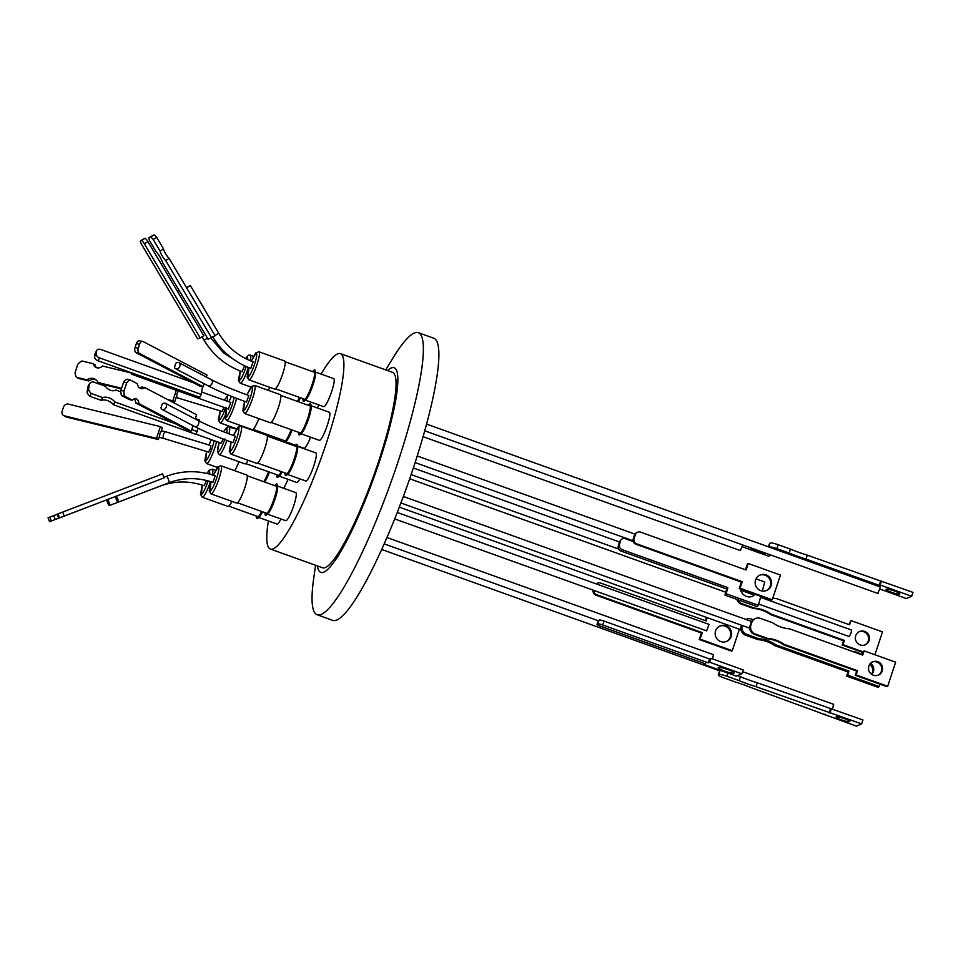 <?xml version="1.0" encoding="UTF-8"?>
<svg xmlns="http://www.w3.org/2000/svg" width="961" height="961" viewBox="0 0 961 961"><rect width="100%" height="100%" fill="white"/><g stroke="black" fill="none" stroke-linecap="round" stroke-linejoin="round"><path stroke-width="1.44" d="M194.446 426.408C204.501 431.633 217.354 437.063 232.982 442.709L235.325 436.174C219.913 430.612 207.36 425.315 197.666 420.269A3.472 2.619 117.7 0 1 198.651 423.873A3.472 2.619 117.7 0 1 194.446 426.408L162.097 409.446A3.472 2.619 117.7 0 1 160.955 407.812L162.193 404.076A3.472 2.619 117.7 0 1 165.316 403.308A3.472 2.619 117.7 0 1 166.025 407.584A3.472 2.619 117.7 0 1 162.097 409.446M204.14 485.701L206.555 480.488M178.29 390.995L177.977 391.932A3.472 1.742 103.7 0 0 177.076 393.638A3.472 1.742 103.7 0 0 176.728 395.668L174.638 401.938L172.8 400.797L176.307 390.274M176.728 395.668A3.472 1.742 103.7 0 0 177.785 397.95L222.075 411.44L224.093 407.428M250.785 368.327L253.103 361.865M242.076 371.679L244.587 365.805M164.259 438.612L208.549 452.102L210.423 448.571L210.891 445.568L165.905 431.873A3.472 1.742 103.7 0 0 163.55 434.288A3.472 1.742 103.7 0 0 164.259 438.612L159.106 437.351M212.861 482.35L215.18 475.887M246.509 402.046L248.851 395.524C233.439 389.962 220.886 384.652 211.18 379.607A3.472 2.619 117.7 0 1 212.177 383.211A3.472 2.619 117.7 0 1 207.96 385.745C218.027 390.983 230.868 396.412 246.509 402.046M385.709 369.889L392.749 358.357A149.844 24.734 109.7 0 1 414.587 332.926A149.844 24.734 109.7 0 1 418.371 332.686L433.879 338.26A149.844 24.734 109.7 0 1 413.434 467.695A149.844 24.734 109.7 0 1 332.638 620.325L317.13 614.752A149.844 24.734 109.7 0 1 313.67 578.642L315.568 565.272M418.371 332.686A149.844 24.734 109.7 0 1 397.926 462.121A149.844 24.734 109.7 0 1 320.914 614.523A149.844 24.734 109.7 0 1 317.13 614.752M387.559 370.55A108.713 17.947 109.7 0 1 391.499 367.895A108.713 17.947 109.7 0 1 379.415 461.628A108.713 17.947 109.7 0 1 323.533 572.203A108.713 17.947 109.7 0 1 317.43 565.945M270.317 549.031L322.452 567.747A103.8 17.13 -70.3 0 0 378.418 462.013A103.8 17.13 -70.3 0 0 392.581 372.351L340.446 353.636A103.8 17.13 109.7 0 1 326.284 443.297A103.8 17.13 109.7 0 1 270.317 549.031A103.8 17.13 109.7 0 1 268.383 520.946M297.55 446.36L315.869 452.931A14.908 2.463 109.7 0 1 313.839 465.809A14.908 2.463 109.7 0 1 305.802 480.993L287.483 474.422M294.787 445.952A16.637 2.751 109.7 0 1 297.369 445.207L297.67 447.081A14.908 2.463 109.7 0 1 295.171 459.118A14.908 2.463 109.7 0 1 288.024 473.941L286.606 475.19A16.637 2.751 109.7 0 1 285.081 472.968M280.948 518.976A14.908 2.463 109.7 0 1 277.405 524.021A14.908 2.463 109.7 0 1 277.02 524.045L258.701 517.474M279.651 438.937A14.908 2.463 109.7 0 1 278.906 440.258M315.412 372.039L333.743 378.622A14.908 2.463 109.7 0 1 331.365 392.484A14.908 2.463 109.7 0 1 324.037 406.659A14.908 2.463 109.7 0 1 323.665 406.683L305.346 400.1M299.844 478.854A14.908 2.463 109.7 0 1 297.057 482.434A14.908 2.463 109.7 0 1 296.685 482.458L279.134 476.151M310.571 437.195A14.908 2.463 109.7 0 1 304.385 448.246A14.908 2.463 109.7 0 1 304.012 448.27L297.49 445.928M287.928 479.311A14.908 2.463 109.7 0 1 283.639 488.272M269.452 472.091A14.908 2.463 109.7 0 1 264.659 482.05M277.489 486.062L295.808 492.633A14.908 2.463 109.7 0 1 293.441 506.507A14.908 2.463 109.7 0 1 286.114 520.682A14.908 2.463 109.7 0 1 285.741 520.706L267.41 514.123M311.076 405.698L329.395 412.281A14.908 2.463 109.7 0 1 327.365 425.158A14.908 2.463 109.7 0 1 319.328 440.342L301.009 433.759M308.313 405.302A16.637 2.751 109.7 0 1 310.896 404.557L311.184 406.419A14.908 2.463 109.7 0 1 308.697 418.455A14.908 2.463 109.7 0 1 301.55 433.279L300.132 434.54A16.637 2.751 109.7 0 1 298.607 432.318M297.369 445.207A16.637 2.751 109.7 0 1 294.595 458.649A16.637 2.751 109.7 0 1 286.606 475.19M262.533 511.781A14.908 2.463 109.7 0 1 259.242 516.982L257.836 518.243A16.637 2.751 109.7 0 1 256.311 516.021M261.921 511.564A16.637 2.751 109.7 0 1 257.836 518.243M279.062 438.733A16.637 2.751 109.7 0 1 278.366 440.066M312.649 371.643A16.637 2.751 109.7 0 1 315.244 370.898L315.532 372.76A14.908 2.463 109.7 0 1 313.034 384.796A14.908 2.463 109.7 0 1 305.886 399.62L304.481 400.881A16.637 2.751 109.7 0 1 302.955 398.659M315.244 370.898A16.637 2.751 109.7 0 1 312.457 384.328A16.637 2.751 109.7 0 1 304.481 400.881M281.633 471.731A16.637 2.751 109.7 0 1 278.27 476.932A16.637 2.751 109.7 0 1 277.693 477.305A16.637 2.751 109.7 0 1 276.744 474.71M292.108 429.975A14.908 2.463 109.7 0 1 286.234 441.207L284.888 442.408A16.637 2.751 109.7 0 0 291.447 429.747M283.303 441.832A16.637 2.751 109.7 0 1 283.291 440.246M300.457 397.758A14.908 2.463 109.7 0 1 298.246 401.686M299.844 397.542A16.637 2.751 109.7 0 1 297.778 401.518M268.804 471.863A16.637 2.751 109.7 0 1 264.191 481.881M274.726 485.653A16.637 2.751 109.7 0 1 277.309 484.909L277.597 486.783A14.908 2.463 109.7 0 1 275.11 498.819A14.908 2.463 109.7 0 1 267.963 513.642L266.545 514.892A16.637 2.751 109.7 0 1 265.02 512.669M277.309 484.909A16.637 2.751 109.7 0 1 274.534 498.351A16.637 2.751 109.7 0 1 266.545 514.892M310.896 404.557A16.637 2.751 109.7 0 1 308.121 417.987A16.637 2.751 109.7 0 1 300.132 434.54M285.729 473.208A14.98 2.475 -70.3 0 0 287.075 473.665A14.98 2.475 -70.3 0 0 294.258 458.769A14.98 2.475 -70.3 0 0 296.757 446.685A14.98 2.475 -70.3 0 0 295.423 446.18M296.805 447.057A14.355 2.366 -70.3 0 0 296.432 446.541L267.302 436.09M314.667 372.736A14.355 2.366 -70.3 0 0 314.295 372.231L285.177 361.78M303.592 398.887A14.98 2.475 -70.3 0 0 304.421 399.692A14.98 2.475 -70.3 0 0 304.937 399.356A14.98 2.475 -70.3 0 0 311.436 386.454A14.98 2.475 -70.3 0 0 314.619 372.363A14.98 2.475 -70.3 0 0 313.791 371.547A14.98 2.475 -70.3 0 0 313.298 371.871M275.471 388.797L304.589 399.247A14.355 2.366 -70.3 0 0 304.961 399.223A14.355 2.366 -70.3 0 0 305.202 399.091M283.939 440.474A14.98 2.475 -70.3 0 0 284.768 441.279A14.98 2.475 -70.3 0 0 285.285 440.943A14.98 2.475 -70.3 0 0 291.183 429.651M253.115 429.411L284.936 440.835A14.355 2.366 -70.3 0 0 285.297 440.811A14.355 2.366 -70.3 0 0 285.549 440.679M265.668 512.91A14.98 2.475 -70.3 0 0 267.014 513.366A14.98 2.475 -70.3 0 0 274.197 498.471A14.98 2.475 -70.3 0 0 276.696 486.386A14.98 2.475 -70.3 0 0 275.363 485.894M276.732 486.759A14.355 2.366 -70.3 0 0 276.36 486.242L247.241 475.791M299.255 432.546A14.98 2.475 -70.3 0 0 300.601 433.015A14.98 2.475 -70.3 0 0 307.784 418.119A14.98 2.475 -70.3 0 0 310.283 406.022A14.98 2.475 -70.3 0 0 308.949 405.53M310.319 406.395A14.355 2.366 -70.3 0 0 309.947 405.89L280.828 395.439M257.608 463.106L286.726 473.557A14.355 2.366 -70.3 0 0 287.339 473.401M228.838 506.159L257.956 516.61A14.355 2.366 -70.3 0 0 258.569 516.453M245.776 463.598L278.378 475.299A14.355 2.366 -70.3 0 0 278.99 475.142M237.547 502.807L266.665 513.27A14.355 2.366 -70.3 0 0 267.278 513.102M271.134 422.456L300.252 432.906A14.355 2.366 -70.3 0 0 300.865 432.75M384.124 543.866L598.547 620.83L599.256 620.049A4.156 0.625 18.3 0 1 603.988 621.058L709.542 658.958L710.972 658.333L743.153 669.889L741.856 673.793L709.674 662.237L708.257 662.862L602.691 624.962L603.988 621.058M712.533 658.898L713.446 654.705L386.911 537.499M719.909 670.85L718.972 674.526A6.931 1.045 18.3 0 1 726.84 676.22L727.885 673.06M706.659 630.86L708.99 624.398M758.661 604.049L849.176 636.542L851.05 633.011L851.518 630.02L760.523 597.346M423.092 436.69L740.318 550.557L742.733 544.947M877.886 593.43L880.336 586.991L768.752 546.965M750.06 625.539L751.778 622.56A6.931 6.763 -113.4 0 1 760.367 618.367L772.656 622.776A33.731 32.878 -113.4 0 0 780.692 626.968A33.731 32.878 -113.4 0 0 789.51 628.83L862.702 655.102L864.107 650.873L895.64 662.189L887.688 686.274L856.143 674.946L857.548 670.718L784.356 644.447A33.731 32.878 -113.4 0 0 767.491 638.392L755.202 633.984A6.931 6.763 -113.4 0 1 750.913 625.167L750.06 625.539A6.931 6.763 66.6 0 0 754.349 634.356L766.638 638.765L767.491 638.392M231.048 454.169L256.791 463.406A14.908 2.463 -70.3 0 0 264.84 448.222A14.908 2.463 -70.3 0 0 266.87 435.345L241.127 426.107A14.908 2.463 109.7 0 1 239.085 438.985A14.908 2.463 109.7 0 1 231.048 454.169L229.259 451.31L231.036 442L230.147 451.49C231.925 450.192 234.124 445.844 236.742 438.444C238.748 432.774 239.685 426.203 238.172 427.393L233.415 435.489M210.459 481.581A14.908 2.463 109.7 0 1 210.315 482.038A14.908 2.463 109.7 0 1 202.651 497.197A14.908 2.463 109.7 0 1 202.278 497.221L228.021 506.459A14.908 2.463 -70.3 0 0 231.949 501.39M248.911 379.847L274.666 389.097A14.908 2.463 -70.3 0 0 282.702 373.901A14.908 2.463 -70.3 0 0 284.732 361.036L258.989 351.786A14.908 2.463 109.7 0 1 256.959 364.663A14.908 2.463 109.7 0 1 248.911 379.847L247.121 376.988L248.911 367.667M226.916 440.474A14.908 2.463 109.7 0 1 219.228 454.649L244.971 463.899A14.908 2.463 -70.3 0 0 248.13 460.295M236.538 398.334A14.908 2.463 109.7 0 1 234.592 405.29A14.908 2.463 109.7 0 1 226.556 420.474L252.299 429.711A14.908 2.463 -70.3 0 0 258.857 418.636M268.227 390.322A14.908 2.463 -70.3 0 0 269.873 387.379M234.64 470.686A14.908 2.463 -70.3 0 0 238.917 461.724M210.988 493.87L236.73 503.108A14.908 2.463 -70.3 0 0 244.767 487.924A14.908 2.463 -70.3 0 0 246.809 475.046L221.054 465.809A14.908 2.463 109.7 0 1 219.024 478.686A14.908 2.463 109.7 0 1 211.36 493.846A14.908 2.463 109.7 0 1 210.988 493.87L209.186 491.011L210.964 481.737M244.574 413.506L270.317 422.756A14.908 2.463 -70.3 0 0 278.366 407.56A14.908 2.463 -70.3 0 0 280.396 394.695L254.653 385.445A14.908 2.463 109.7 0 1 252.611 398.322A14.908 2.463 109.7 0 1 244.574 413.506L242.773 410.647L244.562 401.35L243.674 410.84C245.439 409.542 247.638 405.194 250.268 397.794C252.275 392.112 253.211 385.553 251.686 386.73L246.941 394.827M208.153 480.908L207.96 481.497C205.342 488.897 203.143 493.245 201.366 494.543L202.278 485.101M207.023 473.473L209.39 470.446L209.906 474.193M225.823 407.188C223.204 414.587 221.006 418.936 219.24 420.233L220.153 410.755L218.339 420.041L220.141 422.9A14.908 2.463 109.7 0 0 224.766 416.389M251.289 361.144L256.034 353.071C257.344 353.204 256.875 356.879 254.605 364.135C251.986 371.535 249.788 375.883 248.01 377.18L248.935 367.667M224.91 438.937C222.291 446.336 220.093 450.685 218.315 451.982A12.829 2.114 109.7 0 1 219.24 442.504L217.426 451.79L219.228 454.649M234.184 397.422L232.238 404.749C229.619 412.149 227.421 416.497 225.643 417.795L226.568 408.317L224.754 417.615L226.556 420.474M246.196 366.537L245.896 367.486C243.265 374.886 241.067 379.235 239.301 380.532L240.226 371.018M245.499 358.525L247.313 356.423L247.902 359.702M214.207 440.703L212.297 447.838C209.678 455.238 207.48 459.586 205.714 460.884L206.627 451.418L204.813 460.703L206.615 463.562A14.908 2.463 109.7 0 0 214.651 448.379A14.908 2.463 109.7 0 0 216.573 441.543M213.33 475.214L218.099 467.094C219.42 467.214 218.94 470.902 216.681 478.146C214.051 485.545 211.852 489.894 210.087 491.203L210.988 481.749M754.373 595.063A8.409 7.58 40.1 0 0 754.841 594.198M755.106 594.294A8.409 7.58 -139.9 0 1 754.998 594.415A8.409 7.58 -139.9 0 1 746.505 596.421A8.409 7.58 -139.9 0 1 740.535 589.069A6.931 6.763 66.6 0 1 740.547 589.069M869.729 664.315A7.207 6.823 -131.1 0 1 871.459 674.214M870.57 663.294A7.207 6.823 -131.1 0 1 871.603 674.31M727.897 669.553A8.409 1.273 18.3 0 1 734.168 672.94A8.409 1.273 18.3 0 1 724.45 671.054A8.409 1.273 18.3 0 1 718.179 667.667A8.409 1.273 18.3 0 1 727.897 669.553M844.395 718.6A7.207 1.093 18.3 0 1 849.764 721.507A7.207 1.093 18.3 0 1 841.44 719.885A7.207 1.093 18.3 0 1 836.07 716.978A7.207 1.093 18.3 0 1 844.395 718.6M718.972 674.526L718.408 674.778A6.931 1.045 18.3 0 0 718.263 674.91A6.931 1.045 18.3 0 0 723.417 677.697L735.706 682.118A33.731 5.093 18.3 0 1 752.571 688.16L856.371 726.156L861.633 723.873L862.93 719.969L757.28 682.778A33.731 5.093 18.3 0 1 748.583 679.859A33.731 5.093 18.3 0 1 740.414 676.724L739.117 680.628L726.84 676.22M861.633 723.873L755.983 686.683A33.731 5.093 18.3 0 1 747.298 683.776A33.731 5.093 18.3 0 1 739.117 680.628M725.999 625.779A8.409 8.205 -113.4 0 1 726.732 641.395A8.409 8.205 -113.4 0 1 715.164 633.924A8.409 8.205 -113.4 0 1 725.999 625.779M726.3 641.576A8.409 8.205 66.6 0 0 725.147 626.152A8.409 8.205 66.6 0 0 719.621 626.152M860.191 644.927A7.207 7.027 66.6 0 0 869.477 637.948A7.207 7.027 66.6 0 0 859.554 631.545A7.207 7.027 66.6 0 0 860.191 644.927M864.852 644.951A7.207 7.027 66.6 0 0 863.807 631.761A7.207 7.027 66.6 0 0 859.134 631.737M863.05 651.846L843.001 644.651L844.395 640.422L771.202 614.151A33.731 32.878 66.6 0 0 763.166 609.959A33.731 32.878 66.6 0 0 754.337 608.097L753.484 608.469L741.207 604.061L742.06 603.688A6.931 6.763 -113.4 0 1 737.964 599.772M862.846 652.459L842.148 645.023L843.542 640.795L770.35 614.523A33.731 32.878 66.6 0 0 762.301 610.331A33.731 32.878 66.6 0 0 753.484 608.469M765.941 553.284A8.409 1.273 18.3 0 1 756.715 551.146A8.409 1.273 18.3 0 1 750.445 547.758A8.409 1.273 18.3 0 1 750.469 547.722M891.46 592.288A7.207 1.093 -161.7 0 0 899.784 593.91A7.207 1.093 -161.7 0 0 894.415 591.003A7.207 1.093 -161.7 0 0 886.09 589.381A7.207 1.093 -161.7 0 0 891.46 592.288M766.277 590.643A8.409 8.205 66.6 0 0 765.124 575.231A8.409 8.205 66.6 0 0 759.598 575.231M765.977 574.858A8.409 8.205 -113.4 0 1 766.71 590.474A8.409 8.205 -113.4 0 1 755.142 583.003A8.409 8.205 -113.4 0 1 765.977 574.858M872.288 662.033A7.207 7.027 -113.4 0 1 881.754 668.375A7.207 7.027 -113.4 0 1 878.006 675.235M877.813 661.685A7.207 7.027 -113.4 0 1 878.438 675.066A7.207 7.027 -113.4 0 1 868.528 668.664A7.207 7.027 -113.4 0 1 877.813 661.685M221.09 443.129L223.216 439.069M228.418 408.954L230.736 402.491M132.81 373.24L131.933 374.358L131.969 372.94M186.506 287.615L190.326 285.477L186.626 287.819M177.365 291.219L178.998 290.234M160.055 433.435A3.472 1.742 103.7 0 0 159.706 435.537L158.373 439.537L156.475 438.348L160.391 426.624L162.289 427.813L160.992 431.693A3.472 1.742 103.7 0 0 160.055 433.435M118.167 502.171L118.167 502.171A3.472 0.745 69.1 0 1 116.653 500.188A3.472 0.745 69.1 0 1 115.524 496.477L116.341 496.152A3.472 0.745 69.1 0 1 117.975 499.672A3.472 0.745 69.1 0 1 118.167 502.171L168.884 482.77C183.431 477.389 198.11 477.269 212.922 482.41M179.839 366.249A3.472 2.619 117.7 0 1 175.623 368.784A3.472 2.619 117.7 0 1 174.494 367.21L175.767 363.366A3.472 2.619 117.7 0 1 178.842 362.645A3.472 2.619 117.7 0 1 179.839 366.249M120.858 391.824L115.8 390.01A6.427 4.228 -151.8 0 1 110.359 390.25A6.427 4.228 -151.8 0 1 105.59 386.346L93.085 381.853A10.931 7.195 -151.8 0 0 89.505 383.607L88.532 389.469L87.055 392.232A10.931 7.195 28.2 0 0 89.697 396.232L91.187 393.469A10.931 7.195 -151.8 0 1 88.532 389.469M206.351 377.072L207.011 375.054L143.285 341.648A4.156 2.667 101.5 0 0 142.829 341.479A4.156 2.667 101.5 0 0 139.573 344.29L138.288 348.194A4.156 2.667 101.5 0 0 139.405 353.372L203.131 386.79L204.14 383.739M138.288 348.194L135.057 347.534A4.156 2.667 101.5 0 0 136.174 352.723L199.9 386.13L203.131 386.79M116.341 496.152L164.115 477.869L162.577 473.857L58.032 513.847L59.57 517.859L58.645 518.231L115.524 496.489M200.212 337.912L197.678 338.885L141.784 244.755A4.156 0.889 58.8 0 1 140.474 240.875A4.156 0.889 58.8 0 1 140.498 240.851L144.102 238.676A4.156 0.889 58.8 0 1 144.102 238.676L144.943 238.352A4.156 0.889 58.8 0 1 147.91 241.607L203.804 335.737L200.212 337.912L144.318 243.77L147.91 241.607M150.625 236.947L148.847 237.631A10.931 2.342 58.8 0 0 149.688 240.851L156.006 251.506A9.021 1.934 58.8 0 1 162.709 262.797L208.105 339.257L215.108 335.785L169.16 258.413L165.688 260.515A6.427 1.381 58.8 0 1 160.079 251.061L153.207 239.493L156.679 237.391A10.931 2.342 -121.2 0 0 154.096 234.844L150.625 236.947A10.931 2.342 58.8 0 1 153.207 239.493M195.215 418.984L196.609 414.756L144.859 387.619L141.735 386.983A9.021 5.79 101.5 0 1 139.669 387.98M191.227 431.045L138.84 403.584L135.717 402.947L188.092 430.408L191.227 431.045L193.005 425.651M140.054 340.987A4.156 2.667 101.5 0 0 139.597 340.819A4.156 2.667 101.5 0 0 136.342 343.63L139.573 344.29M135.057 347.534L136.342 343.63M58.741 518.195L57.107 514.219L58.645 518.231L49.54 521.691L48.05 517.799L49.804 517.114L51.293 520.994L55.221 519.481L53.732 515.601L49.804 517.114M57.204 514.183L58.032 513.847M158.373 439.537L66.285 417.014L64.387 415.837A4.156 3.556 122 0 1 63.486 415.452A4.156 3.556 122 0 1 62.189 411.068L63.498 407.164A4.156 3.556 122 0 1 68.303 404.113L160.391 426.624M64.387 415.837L156.475 438.348M144.943 238.352L141.351 240.526A4.156 0.889 58.8 0 1 144.318 243.77M141.351 240.526L144.066 238.7A4.156 0.889 58.8 0 0 144.042 238.712M202.519 386.67L201.245 394.406L199.72 397.265L98.022 360.759A4.156 2.739 -151.8 0 1 94.622 356.579L95.079 353.792A4.156 2.739 -151.8 0 1 95.271 353.216L96.797 350.369A4.156 2.739 -151.8 0 1 100.917 349.54L193.473 382.766M89.697 396.232L101.205 400.353A9.021 5.946 -151.8 0 1 113.41 404.737L196.008 434.384L198.038 428.234M199.215 421.074L199.395 420.005L195.347 418.564M211.636 337.888L165.688 260.515M131.909 373.192L102.539 366.009A6.427 5.478 122 0 1 95.559 367.21A6.427 5.478 122 0 1 93.301 363.751L81.973 360.988A10.931 9.334 122 0 0 77.805 364.327L75.066 372.544A10.931 9.334 122 0 0 76.532 377.265L86.958 379.811A9.021 7.7 122 0 1 95.319 379.307A9.021 7.7 122 0 1 98.01 382.514L121.579 388.268M167.538 399.512L172.8 400.797M53.732 515.601L57.143 514.291M135.717 402.947A6.427 4.12 101.5 0 0 134.228 398.911M138.84 403.584A6.427 4.12 101.5 0 0 135.897 398.731A6.427 4.12 101.5 0 0 132.45 400.232L129.327 399.596L121.482 395.488L124.618 396.124A10.931 7.015 -78.5 0 1 123.993 391.067L120.87 390.43A10.931 7.015 101.5 0 0 121.482 395.488M120.87 390.43L123.585 382.202L126.72 382.838A10.931 7.015 -78.5 0 1 129.999 379.823L126.876 379.187A10.931 7.015 101.5 0 0 123.585 382.202M164.115 477.869L59.57 517.859M66.285 417.014A4.156 3.556 122 0 1 65.384 416.642L63.486 415.452M98.022 360.759L99.548 357.9A4.156 2.739 -151.8 0 1 96.148 353.732L96.605 350.945A4.156 2.739 -151.8 0 1 96.797 350.369M99.548 357.9L201.245 394.406M91.187 393.469L102.683 397.602A9.021 5.946 -151.8 0 1 114.888 401.974L175.058 423.573M191.719 429.555L197.486 431.621M169.16 258.413A6.427 1.381 58.8 0 1 163.55 248.959L160.079 251.061M163.55 248.959L156.679 237.391M154.096 234.844L148.847 237.631M96.544 367.679A6.427 5.478 122 0 1 95.127 364.904L93.301 363.751M86.958 379.811L88.796 380.952L78.37 378.406L76.532 377.265M121.362 388.917L99.848 383.655L98.01 382.514M88.796 380.952A9.021 7.7 122 0 1 96.184 379.955M170.025 400.809L174.638 401.938M49.54 521.691L51.293 520.994M55.221 519.481L58.633 518.171M132.45 400.232L124.618 396.124M123.993 391.067L126.72 382.838M129.999 379.823L137.207 383.607A9.021 5.79 101.5 0 0 141.159 388.64A9.021 5.79 101.5 0 0 144.859 387.619M179.13 290.45L177.485 291.423M87.055 392.232L88.028 386.37L89.505 383.607M101.205 400.353L102.683 397.602M113.41 404.737L114.888 401.974M107.632 499.504A3.472 0.745 69.1 0 1 109.266 503.035A3.472 0.745 69.1 0 1 109.458 505.522A3.472 0.745 69.1 0 1 107.944 503.54A3.472 0.745 69.1 0 1 106.803 499.828M751.778 622.56L750.913 625.167M772.26 599.784L771.407 600.144L739.225 588.6L741.375 582.09L635.822 544.202L636.675 543.83L742.228 581.717L740.078 588.228L772.26 599.784L780.44 575.05L748.259 563.494L746.108 570.005L640.543 532.118A4.156 4.06 -113.4 0 0 637.599 532.202L636.747 532.574A4.156 4.06 -113.4 0 0 634.536 535.001L635.389 534.628A4.156 4.06 -113.4 0 1 637.599 532.202M636.675 543.83A4.156 4.06 -113.4 0 1 634.104 538.532L635.389 534.628M768.884 546.989L768.992 546.929A6.931 1.045 18.3 0 1 776.86 548.623L778.146 544.719L790.435 549.127A33.731 5.093 -161.7 0 0 807.3 555.182L912.95 592.372L911.665 596.276L906.391 598.559L880.084 589.117M768.536 546.845L769.713 543.277A6.931 1.045 -161.7 0 0 769.569 543.409L768.452 546.809M769.713 543.277L768.992 546.929M778.146 544.719A6.931 1.045 -161.7 0 0 770.29 543.025M848.899 624.566L850.953 620.578L882.486 631.894L874.942 654.753M736.835 599.364A6.931 6.763 66.6 0 0 741.207 604.061M705.47 620.698L706.551 617.418M732.282 650.705L731.429 651.077L699.248 639.521L701.398 633.011L595.844 595.123L596.697 594.751L702.251 632.638L700.101 639.149L732.282 650.705L739.381 629.215M593.177 590.162A4.156 4.06 66.6 0 0 595.844 595.123M707.2 617.659L706.119 620.926L600.565 583.039A4.156 4.06 66.6 0 0 597.622 583.123L596.769 583.495A4.156 4.06 66.6 0 0 596.12 583.856M599.256 620.049L597.129 624.326A4.156 0.625 18.3 0 0 597.033 624.398A4.156 0.625 18.3 0 0 600.132 626.079L705.698 663.967L704.269 664.58L736.45 676.136L741.856 673.793M597.982 623.953A4.156 0.625 18.3 0 1 602.691 624.962M741.532 625.251L741.123 626.548A6.931 6.559 48.9 0 0 745.616 635.221L746.637 634.332L758.926 638.741A33.731 31.905 -131.1 0 1 775.779 644.795L848.971 671.066L847.71 675.211L879.255 686.526L879.964 684.172M862.245 654.285L854.894 651.654L854.713 652.231M753.172 619.725L751.298 619.052A6.931 6.559 -131.1 0 0 745.88 619.437M742.192 625.479L741.123 626.548M746.637 634.332A6.931 6.559 -131.1 0 1 742.144 625.659M758.313 605.286L757.148 606.655L724.966 595.111L726.672 588.985L621.118 551.097L622.272 549.716L727.837 587.615L726.132 593.73L758.313 605.286L760.8 596.337M762.277 591.039L764.788 582.018L756.007 578.87M633.251 541.536L625.347 538.701A4.156 3.748 -139.9 0 0 621.142 539.698L619.977 541.067A4.156 3.748 -139.9 0 0 619.304 542.364L620.458 540.983A4.156 3.748 -139.9 0 1 621.142 539.698M622.272 549.716A4.156 3.748 -139.9 0 1 619.437 544.659L620.458 540.983M211.372 439.682L208.945 444.871L211.432 439.694M228.91 401.794L231.505 396.364M236.454 429.159L227.781 426.54L223.481 431.741L226.34 427.873A12.829 2.114 109.7 0 1 226.592 432.943M228.153 395.007L224.309 400.148L227.252 396.124L227.493 401.29M766.638 638.765A33.731 32.878 -113.4 0 1 783.503 644.819L784.356 644.447M783.503 644.819L856.695 671.09L857.548 670.718M856.695 671.09L855.29 675.319L856.143 674.946M855.29 675.319L886.835 686.635L887.688 686.274M862.053 654.861L864.107 650.873M755.454 618.512L754.601 618.884A6.931 6.763 66.6 0 0 750.925 622.932M740.078 588.228L739.225 588.6M742.228 581.717L741.375 582.09M635.822 544.202A4.156 4.06 -113.4 0 1 633.251 538.905L634.536 535.001M745.448 569.765L747.394 563.867L748.259 563.494M776.86 548.623L789.149 553.031L790.435 549.127M789.149 553.031A33.731 5.093 -161.7 0 0 806.003 559.086L807.3 555.182M806.003 559.086L879.195 585.357L880.492 581.453M879.195 585.357L880.12 584.961L881.417 581.057M880.12 584.961L911.665 596.276M742.276 546.737L768.716 556.227L771.19 555.158M772.824 598.09A33.731 32.878 66.6 0 0 776.368 598.535L849.56 624.806L850.953 620.578M843.001 644.651L842.148 645.023M844.395 640.422L843.542 640.795M771.202 614.151L770.35 614.523M754.337 608.097L742.06 603.688M597.622 583.123A4.156 4.06 66.6 0 0 596.409 583.952M593.922 590.426A4.156 4.06 66.6 0 0 596.697 594.751M701.398 633.011L702.251 632.638M699.248 639.521L700.101 639.149M718.408 674.778L719.693 670.874A6.931 1.045 -161.7 0 0 719.549 671.006L718.263 674.91M825.055 714.179L824.838 714.84M831.385 708.653L830.1 712.557M830.46 709.05L829.175 712.954M757.28 682.778L755.983 686.683M740.414 676.724L737.495 675.679M720.87 670.538A6.931 1.045 -161.7 0 0 720.269 670.622M704.269 664.58L704.605 663.57M708.257 662.862L709.542 658.958M709.674 662.237L710.972 658.333M745.616 635.221L757.905 639.63L758.926 638.741M757.905 639.63A33.731 31.905 -131.1 0 1 774.77 645.684L775.779 644.795M774.77 645.684L847.95 671.955L848.971 671.066M847.95 671.955L846.689 676.1L847.71 675.211M846.689 676.1L878.234 687.415L879.255 686.526M726.132 593.73L724.966 595.111M727.837 587.615L726.672 588.985M621.118 551.097A4.156 3.748 -139.9 0 1 618.271 546.04L619.304 542.364M832.514 709.062L833.571 704.341M263.746 481.725A14.98 2.475 -70.3 0 0 268.539 471.767M297.333 401.362A14.98 2.475 -70.3 0 0 299.544 397.434M277.381 474.938A14.98 2.475 -70.3 0 0 278.726 475.407A14.98 2.475 -70.3 0 0 281.297 471.611M277.993 439.934A14.98 2.475 -70.3 0 0 278.738 438.612M256.947 516.249A14.98 2.475 -70.3 0 0 258.293 516.718A14.98 2.475 -70.3 0 0 261.62 511.456M282.21 471.935A14.908 2.463 109.7 0 1 279.675 475.671L278.27 476.932M318.884 404.965A14.908 2.463 109.7 0 1 317.226 407.908M321.106 374.081A103.8 17.13 109.7 0 1 340.446 353.636M160.235 486.086A3.472 0.745 69.1 0 1 160.175 486.122L109.458 505.522M178.95 391.223A3.472 1.742 103.7 0 0 177.977 391.932M218.615 333.275L215 335.605M207.504 338.236L204.08 340.086M248.418 367.462A14.908 2.463 109.7 0 1 248.238 368.015A14.908 2.463 109.7 0 1 240.574 383.175A14.908 2.463 109.7 0 1 240.202 383.199L238.4 380.34L240.202 371.006M136.174 352.723L139.405 353.372M64.207 516.081L62.669 512.069M95.079 353.792L96.605 350.945M96.148 353.732L94.622 356.579M163.887 477.269L166.409 476.296A3.472 0.745 69.1 0 1 168.343 479.263A3.472 0.745 69.1 0 1 168.884 482.77M754.349 634.356L755.202 633.984M634.104 538.532L633.251 538.905M597.129 624.326L598.307 620.746L597.033 624.398M619.437 544.659L618.271 546.04M253.5 356.291L250.28 355.138A14.908 2.463 109.7 0 1 250.256 360.735M229.295 426.588A14.908 2.463 109.7 0 1 228.91 433.819M230.7 396.04A14.908 2.463 109.7 0 1 230.616 397.914M215.576 470.313L212.345 469.16A14.908 2.463 109.7 0 1 212.309 474.89M204.212 485.761C189.401 480.62 174.722 480.74 160.175 486.122M253.187 361.865C238.472 356.411 226.976 346.873 218.7 333.263L190.326 285.477M210.939 338.164L223.541 352.891L239.745 363.294M295.387 445.183L285.681 441.7M618.704 549.079L411.116 474.566M740.955 629.779L399.295 507.132M381.625 549.44L719.849 670.85M394.659 518.904L706.731 630.921M409.674 478.782L725.771 592.24M424.762 430.816L877.958 593.49M415.128 462.577L633.083 540.803M400.881 502.975L749.736 628.194M236.67 428.834L220.141 422.9M250.965 387.067L240.202 383.199M217.378 467.418L206.615 463.562M202.278 497.221L200.477 494.362L202.254 485.089M206.963 473.461L209.162 470.205L212.345 469.16M245.439 358.489L248.503 355.174L250.28 355.138M213.306 475.214L217.871 466.854L221.054 465.809M221.162 443.189L196.104 434.204M228.49 409.014L131.933 374.358M242.136 371.739C225.859 365.697 213.15 355.174 204.02 340.146L202.038 336.806M207.96 385.745L175.623 368.784M139.597 340.819L142.829 341.479M211.18 379.607L178.842 362.645M165.905 431.873L161.304 430.744M177.785 397.95L176.103 397.542M197.666 420.269L165.316 403.308M166.409 476.296C182.566 470.325 198.843 470.181 215.264 475.887M230.832 402.479L201.642 392.004M212.741 336.806C221.859 351.822 234.568 362.345 250.845 368.387M254.653 385.445L251.446 386.514L246.905 394.815M231.445 396.34L228.874 401.782M258.989 351.786L255.782 352.855L251.253 361.132M241.127 426.107L237.92 427.164L233.379 435.477M403.32 496.477L751.598 621.491M417.242 455.97L634.957 534.112M426.612 424.113L768.836 546.953M740.763 590.258L754.313 595.123M397.217 512.453L709.074 624.398M742.577 671.631L833.655 704.329M619.437 541.968L413.338 467.995"/></g></svg>
